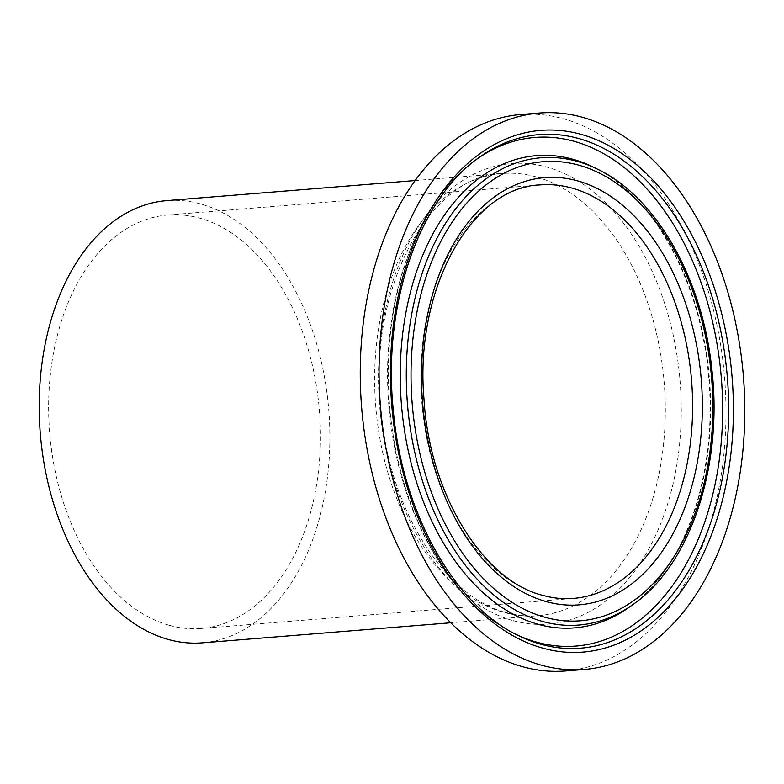 <?xml version="1.0" encoding="UTF-8"?>
<svg xmlns="http://www.w3.org/2000/svg" width="784" height="784" viewBox="0 0 784 784"><rect width="100%" height="100%" fill="white"/><g stroke="black" fill="none" stroke-linecap="round" stroke-linejoin="round"><path stroke-width="0.59" stroke-dasharray="3.92 2.94" d="M629.493 607.022A236.895 154.536 85.4 0 0 644.683 594.341A236.895 154.536 85.4 0 0 709.5 379.319A236.895 154.536 85.4 0 0 611.01 177.488A236.895 154.536 85.4 0 0 593.978 167.413M169.579 625.387A207.417 135.309 85.4 0 0 201.243 628.474A207.417 135.309 85.4 0 0 320.44 434.993A207.417 135.309 85.4 0 0 199.499 218.079A207.417 135.309 85.4 0 0 167.835 214.992A207.417 135.309 85.4 0 0 48.637 408.474A207.417 135.309 85.4 0 0 169.579 625.387M202.399 642.841A221.823 144.707 85.4 0 0 329.878 435.914A221.823 144.707 85.4 0 0 200.537 203.928A221.823 144.707 85.4 0 0 166.678 200.626M565.597 670.967A279.114 182.084 85.4 0 0 725.994 410.6A279.114 182.084 85.4 0 0 563.245 118.707A279.114 182.084 85.4 0 0 520.645 114.552M477.544 158.642A255.143 166.443 85.4 0 0 475.721 159.926A255.143 166.443 85.4 0 0 459.355 173.578A255.143 166.443 85.4 0 0 389.56 405.171A255.143 166.443 85.4 0 0 495.625 622.545A255.143 166.443 85.4 0 0 513.971 633.394A255.143 166.443 85.4 0 0 515.99 634.374M167.835 214.992L540.009 184.916A207.417 135.309 85.4 0 0 420.812 378.398A207.417 135.309 85.4 0 0 541.754 595.321A207.417 135.309 85.4 0 0 573.418 598.408L201.243 628.474M535.972 176.821A221.823 144.707 85.4 0 0 502.113 173.519A221.823 144.707 85.4 0 0 374.634 380.446A221.823 144.707 85.4 0 0 503.985 612.431A221.823 144.707 85.4 0 0 537.844 615.734A221.823 144.707 85.4 0 0 665.312 408.807A221.823 144.707 85.4 0 0 535.972 176.821M513.236 620.663A231.025 150.704 85.4 0 0 680.345 435.296A231.025 150.704 85.4 0 0 546.556 167.002A231.025 150.704 85.4 0 0 379.446 352.359A231.025 150.704 85.4 0 0 513.236 620.663M475.721 159.926L479.357 157.319A257.622 168.06 85.4 0 0 392.363 404.936A257.622 168.06 85.4 0 0 517.989 635.383L513.971 633.394M633.139 604.405A234.416 152.919 85.4 0 0 712.303 379.093A234.416 152.919 85.4 0 0 597.986 169.403M644.683 594.341C690.743 551.446 717.233 462.638 708.471 375.242C701.288 290.521 661.637 211.376 611.01 177.488M415.099 180.555L502.113 173.519C430.475 174.724 367.343 288.149 380.916 409.738C388.727 509.874 446.145 598.319 506.689 612.686C517.156 615.558 527.544 616.577 537.844 615.734L450.829 622.77M459.355 173.578C406.769 223.019 379.329 319.803 389.707 414.099C398.458 502.485 439.648 584.639 495.625 622.545"/><path stroke-width="1.18" d="M515.99 634.374A255.143 166.443 85.4 0 0 537.06 642.272A255.143 166.443 85.4 0 0 721.613 437.57A255.143 166.443 85.4 0 0 573.859 141.247A255.143 166.443 85.4 0 0 477.544 158.642M597.986 169.403L593.978 167.413A236.895 154.536 85.4 0 0 572.536 159.162A236.895 154.536 85.4 0 0 401.183 349.233A236.895 154.536 85.4 0 0 538.373 624.358A236.895 154.536 85.4 0 0 629.493 607.022L633.139 604.405C690.733 564.568 723.436 464.863 711.686 367.931C702.268 278.428 656.228 197.343 597.986 169.403A234.416 152.919 85.4 0 0 576.779 161.239A234.416 152.919 85.4 0 0 407.219 349.321A234.416 152.919 85.4 0 0 542.969 621.565A234.416 152.919 85.4 0 0 633.139 604.405M415.099 180.555L166.678 200.626A221.823 144.707 85.4 0 0 39.2 407.553A221.823 144.707 85.4 0 0 168.54 639.538A221.823 144.707 85.4 0 0 202.399 642.841L450.829 622.77M539.451 113.033L520.645 114.552A279.114 182.084 85.4 0 0 360.248 374.919A279.114 182.084 85.4 0 0 522.997 666.812A279.114 182.084 85.4 0 0 565.597 670.967L584.403 669.448A279.114 182.084 85.4 0 0 744.8 409.081A279.114 182.084 85.4 0 0 582.051 117.188A279.114 182.084 85.4 0 0 539.451 113.033A279.114 182.084 85.4 0 0 379.054 373.4A279.114 182.084 85.4 0 0 541.803 665.293A279.114 182.084 85.4 0 0 584.403 669.448M541.303 644.36A257.622 168.06 85.4 0 0 727.64 437.658A257.622 168.06 85.4 0 0 578.455 138.454A257.622 168.06 85.4 0 0 479.357 157.319C419.048 198.813 382.445 304.79 393.245 409.787C401.839 511.619 453.946 605.003 517.989 635.383A257.622 168.06 85.4 0 0 541.303 644.36M578.533 165.101A230.32 150.244 85.4 0 0 411.943 349.899A230.32 150.244 85.4 0 0 545.321 617.38A230.32 150.244 85.4 0 0 711.911 432.582A230.32 150.244 85.4 0 0 578.533 165.101M577.377 180.81A214.316 139.807 85.4 0 0 422.36 352.771A214.316 139.807 85.4 0 0 546.468 601.671A214.316 139.807 85.4 0 0 701.494 429.71A214.316 139.807 85.4 0 0 577.377 180.81M571.673 188.003A207.417 135.309 85.4 0 0 540.009 184.916C471.733 187.033 414.344 288.502 423.968 398.85C429.358 494.302 483.209 580.983 543.096 595.438C553.249 598.231 563.353 599.221 573.418 598.408A207.417 135.309 85.4 0 0 692.615 404.916A207.417 135.309 85.4 0 0 571.673 188.003M580.797 134.27A261.719 170.736 85.4 0 0 391.49 344.254A261.719 170.736 85.4 0 0 543.057 648.211A261.719 170.736 85.4 0 0 732.364 438.227A261.719 170.736 85.4 0 0 580.797 134.27"/></g></svg>
